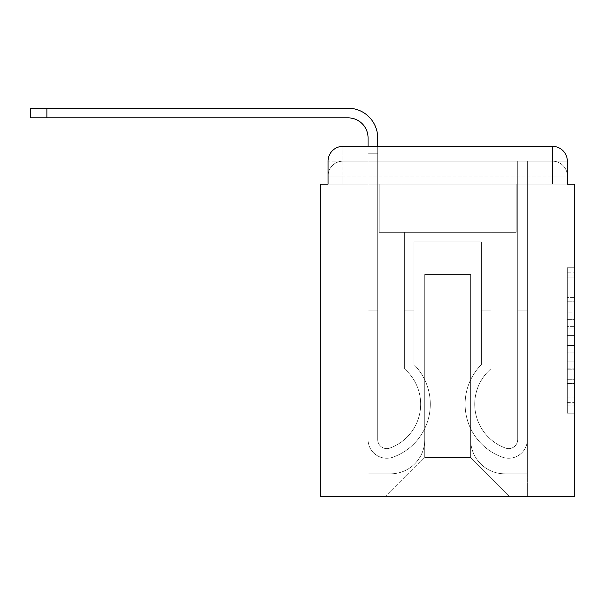 <?xml version="1.0" encoding="UTF-8"?>
<svg xmlns="http://www.w3.org/2000/svg" width="605" height="605" viewBox="0 0 605 605"><rect width="100%" height="100%" fill="white"/><g stroke="black" fill="none" stroke-linecap="round" stroke-linejoin="round"><path stroke-width="0.45" stroke-dasharray="3.02 2.27" d="M567.339 312.104L567.339 335.374L574.75 335.374L574.75 405.91L574.75 275.025L574.75 335.374L567.339 335.374L567.339 272.84L567.339 413.185L567.339 267.75L567.339 403.006L574.75 403.006L567.339 403.006L574.75 403.006L567.339 403.006L567.339 379.736L567.339 413.185L574.75 413.185L574.75 267.75L574.75 402.643L574.75 345.553L567.339 345.553L574.75 345.553L574.75 379.736L574.75 277.929L567.339 277.929L574.75 277.929L574.75 413.185L574.75 275.025L574.75 413.185L567.339 413.185L567.339 267.75L574.75 267.75L574.75 275.025L574.75 267.75L574.75 275.025L574.75 267.75L574.75 272.84L574.75 267.75L567.339 267.75L567.339 277.929L574.75 277.929L567.339 277.929L567.339 312.104L574.75 312.104M342.876 184.154L328.061 184.154L328.061 176.002L552.524 176.002L328.061 176.002L342.876 176.002L342.876 161.187L552.524 161.187L342.876 161.187L552.524 161.187L552.524 176.002L567.339 176.002L552.524 176.002L552.524 161.187L552.524 176.002L567.339 176.002L552.524 176.002L567.339 176.002L552.524 176.002L567.339 176.002L552.524 176.002L567.339 176.002L552.524 176.002L567.339 176.002L552.524 176.002L567.339 176.002L552.524 176.002L567.339 176.002L552.524 176.002L567.339 176.002L552.524 176.002L552.524 161.187L552.524 176.002L552.524 161.187L552.524 176.002L552.524 161.187L552.524 176.002L552.524 161.187L552.524 176.002L552.524 161.187L552.524 176.002L552.524 161.187L552.524 176.002L552.524 161.187L552.524 176.002L552.524 161.187L567.339 161.187L342.876 161.187L552.524 161.187L342.876 161.187L552.524 161.187L342.876 161.187L552.524 161.187L342.876 161.187L552.524 161.187L552.524 184.154L328.061 184.154L328.061 176.002L342.876 176.002L342.876 161.187L328.061 161.187A14.815 14.815 0 0 1 342.876 146.372A14.815 14.815 0 0 0 328.061 161.187L342.876 161.187A14.815 14.815 0 0 0 328.061 176.002L342.876 176.002L328.061 176.002L342.876 176.002L328.061 176.002L342.876 176.002L328.061 176.002L342.876 176.002L328.061 176.002L342.876 176.002L328.061 176.002L342.876 176.002L328.061 176.002L328.061 184.154L328.061 176.002L328.061 184.154L328.061 176.002L328.061 184.154L328.061 176.002L328.061 184.154L320.65 184.154L320.65 496.781L574.75 496.781L574.75 184.154L567.339 184.154L567.339 161.187A14.815 14.815 0 0 0 552.524 146.372L342.876 146.372A14.815 14.815 0 0 0 328.061 161.187L328.061 184.154L567.339 184.154L552.524 184.154L567.339 184.154L552.524 184.154L567.339 184.154L552.524 184.154L567.339 184.154L552.524 184.154L567.339 184.154L552.524 184.154L567.339 184.154L552.524 184.154L567.339 184.154L552.524 184.154L567.339 184.154L552.524 184.154L567.339 184.154L552.524 184.154L552.524 146.372L342.876 146.372L342.876 161.187A14.815 14.815 0 0 0 328.061 176.002L342.876 176.002L328.061 176.002A14.815 14.815 0 0 1 342.876 161.187A14.815 14.815 0 0 0 328.061 176.002A14.815 14.815 0 0 1 342.876 161.187A14.815 14.815 0 0 0 328.061 176.002A14.815 14.815 0 0 1 342.876 161.187A14.815 14.815 0 0 0 328.061 176.002A14.815 14.815 0 0 1 342.876 161.187L342.876 146.372A14.815 14.815 0 0 0 328.061 161.187L328.061 184.154L342.876 184.154L342.876 176.002L342.876 184.154L342.876 176.002L342.876 184.154L342.876 176.002L342.876 184.154L342.876 176.002L342.876 184.154L342.876 176.002L342.876 184.154L342.876 176.002L342.876 184.154L342.876 176.002L342.876 184.154L342.876 176.002L342.876 184.154L328.061 184.154L342.876 184.154M574.75 326.647L574.75 319.38L574.75 326.647L567.339 326.647L567.339 297.38L567.339 383.555L567.339 361.919L574.75 361.919L567.339 361.919L567.339 413.185L574.75 413.185L567.339 413.185L574.75 413.185L567.339 413.185L567.339 267.75L574.75 267.75L567.339 267.75L574.75 267.75L567.339 267.75L567.339 326.647L574.75 326.647M46.918 117.854L46.918 108.219L46.918 117.854L46.918 108.219L46.918 117.854L46.918 108.219L46.918 117.854L46.918 108.219L46.918 117.854L46.918 108.219L348.056 108.219A29.63 29.63 0 0 1 377.694 137.857L377.694 153.783L368.059 153.783L368.059 146.372L377.694 146.372L377.694 153.783L368.059 153.783L377.694 153.783L377.694 439.548A9.075 9.075 0 0 0 390.089 447.995L391.08 447.609A46.668 46.668 0 0 0 420.656 404.178A46.668 46.668 0 0 1 391.08 447.609A46.668 46.668 0 0 0 404.359 368.74A46.668 46.668 0 0 1 420.656 404.178A46.668 46.668 0 0 0 404.359 368.74L404.359 232.305L491.041 232.305L491.041 368.74A46.668 46.668 0 0 0 504.32 447.609L505.311 447.995A9.075 9.075 0 0 0 517.706 439.548A9.075 9.075 0 0 1 505.311 447.995L504.32 447.609A46.668 46.668 0 0 1 491.041 368.74A46.668 46.668 0 0 0 504.32 447.609L505.311 447.995A9.075 9.075 0 0 0 517.706 439.548L517.706 161.187L527.341 161.187L527.341 439.548A18.702 18.702 0 0 1 501.779 456.957L500.789 456.571A56.303 56.303 0 0 1 481.406 364.558A56.303 56.303 0 0 0 500.789 456.571L501.779 456.957L500.789 456.571A56.303 56.303 0 0 1 481.406 364.558L481.406 241.94L413.994 241.94L413.994 364.558A56.303 56.303 0 0 1 430.291 404.178A56.303 56.303 0 0 0 413.994 364.558A56.303 56.303 0 0 1 394.611 456.571L393.621 456.957A18.702 18.702 0 0 1 368.059 439.548L368.059 137.857A20.003 20.003 0 0 0 348.056 117.854L30.25 117.854L46.918 117.854L30.25 117.854L46.918 117.854L30.25 117.854L46.918 117.854L30.25 117.854L46.918 117.854L30.25 117.854L46.918 117.854L30.25 117.854L46.918 117.854L30.25 117.854L46.918 117.854L30.25 117.854L46.918 117.854L30.25 117.854L46.918 117.854L46.918 108.219L30.25 108.219L348.056 108.219A29.63 29.63 0 0 1 377.694 137.857L377.694 439.548A9.075 9.075 0 0 0 390.089 447.995A9.075 9.075 0 0 1 377.694 439.548A9.075 9.075 0 0 0 390.089 447.995L391.08 447.609A46.668 46.668 0 0 0 404.359 368.74L404.359 232.305L491.041 232.305L491.041 368.74A46.668 46.668 0 0 0 504.32 447.609L505.311 447.995A9.075 9.075 0 0 0 517.706 439.548L517.706 161.187L527.341 161.187L527.341 439.548A18.702 18.702 0 0 1 501.779 456.957L500.789 456.571A56.303 56.303 0 0 1 481.406 364.558L481.406 241.94L413.994 241.94L413.994 364.558A56.303 56.303 0 0 1 394.611 456.571A56.303 56.303 0 0 0 430.291 404.178A56.303 56.303 0 0 1 394.611 456.571L393.621 456.957A18.702 18.702 0 0 1 368.059 439.548L368.059 137.857A20.003 20.003 0 0 0 348.056 117.854L46.918 117.854L46.918 108.219L30.25 108.219L348.056 108.219A29.63 29.63 0 0 1 377.694 137.857L377.694 153.783L368.059 153.783L377.694 153.783L368.059 153.783L377.694 153.783L377.694 439.548A9.075 9.075 0 0 0 390.089 447.995L391.08 447.609A46.668 46.668 0 0 0 420.656 404.178A46.668 46.668 0 0 1 391.08 447.609A46.668 46.668 0 0 0 404.359 368.74A46.668 46.668 0 0 1 420.656 404.178A46.668 46.668 0 0 0 404.359 368.74L404.359 310.093L413.994 310.093L413.994 364.558L413.994 310.093L404.359 310.093L404.359 368.74L404.359 232.305L491.041 232.305L491.041 368.74A46.668 46.668 0 0 0 504.32 447.609L505.311 447.995A9.075 9.075 0 0 0 517.706 439.548A9.075 9.075 0 0 1 505.311 447.995L504.32 447.609A46.668 46.668 0 0 1 491.041 368.74A46.668 46.668 0 0 0 504.32 447.609L505.311 447.995A9.075 9.075 0 0 0 517.706 439.548L517.706 310.093L527.341 310.093L527.341 439.548A18.702 18.702 0 0 1 501.779 456.957A18.702 18.702 0 0 0 527.341 439.548A18.702 18.702 0 0 1 501.779 456.957L500.789 456.571A56.303 56.303 0 0 1 481.406 364.558A56.303 56.303 0 0 0 500.789 456.571L501.779 456.957L500.789 456.571A56.303 56.303 0 0 1 481.406 364.558L481.406 310.093L491.041 310.093L481.406 310.093L481.406 364.558L481.406 241.94L413.994 241.94L413.994 364.558A56.303 56.303 0 0 1 430.291 404.178A56.303 56.303 0 0 0 413.994 364.558A56.303 56.303 0 0 1 394.611 456.571L393.621 456.957A18.702 18.702 0 0 1 368.059 439.548A18.702 18.702 0 0 0 393.621 456.957A18.702 18.702 0 0 1 368.059 439.548L368.059 137.857A20.003 20.003 0 0 0 348.056 117.854L46.918 117.854L46.918 108.219L30.25 108.219L348.056 108.219A29.63 29.63 0 0 1 377.694 137.857L377.694 439.548A9.075 9.075 0 0 0 390.089 447.995A9.075 9.075 0 0 1 377.694 439.548A9.075 9.075 0 0 0 390.089 447.995L391.08 447.609A46.668 46.668 0 0 0 404.359 368.74L404.359 232.305L491.041 232.305L491.041 368.74A46.668 46.668 0 0 0 504.32 447.609L505.311 447.995A9.075 9.075 0 0 0 517.706 439.548L517.706 161.187L527.341 161.187L527.341 439.548A18.702 18.702 0 0 1 501.779 456.957L500.789 456.571A56.303 56.303 0 0 1 481.406 364.558L481.406 241.94L413.994 241.94L413.994 364.558A56.303 56.303 0 0 1 394.611 456.571A56.303 56.303 0 0 0 430.291 404.178A56.303 56.303 0 0 1 394.611 456.571L393.621 456.957A18.702 18.702 0 0 1 368.059 439.548L368.059 137.857A20.003 20.003 0 0 0 348.056 117.854L46.918 117.854L46.918 108.219L30.25 108.219L348.056 108.219A29.63 29.63 0 0 1 377.694 137.857L377.694 153.783L368.059 153.783L377.694 153.783L368.059 153.783L377.694 153.783L377.694 439.548L377.694 310.093L368.059 310.093L368.059 439.548A18.702 18.702 0 0 0 393.621 456.957L394.611 456.571L393.621 456.957A18.702 18.702 0 0 1 368.059 439.548L368.059 137.857A20.003 20.003 0 0 0 348.056 117.854L46.918 117.854L46.918 108.219L30.25 108.219L348.056 108.219A29.63 29.63 0 0 1 377.694 137.857L377.694 439.548A9.075 9.075 0 0 0 390.089 447.995L391.08 447.609A46.668 46.668 0 0 0 420.656 404.178A46.668 46.668 0 0 1 391.08 447.609A46.668 46.668 0 0 0 404.359 368.74A46.668 46.668 0 0 1 420.656 404.178A46.668 46.668 0 0 0 404.359 368.74L404.359 310.093L413.994 310.093L413.994 364.558L413.994 310.093L404.359 310.093L404.359 368.74L404.359 232.305L491.041 232.305L491.041 368.74A46.668 46.668 0 0 0 504.32 447.609L505.311 447.995A9.075 9.075 0 0 0 517.706 439.548L517.706 161.187L527.341 161.187L527.341 439.548A18.702 18.702 0 0 1 501.779 456.957A18.702 18.702 0 0 0 527.341 439.548A18.702 18.702 0 0 1 501.779 456.957L500.789 456.571A56.303 56.303 0 0 1 481.406 364.558A56.303 56.303 0 0 0 500.789 456.571L501.779 456.957L500.789 456.571A56.303 56.303 0 0 1 481.406 364.558L481.406 310.093L491.041 310.093L481.406 310.093L481.406 364.558L481.406 241.94L413.994 241.94L413.994 364.558A56.303 56.303 0 0 1 430.291 404.178A56.303 56.303 0 0 0 413.994 364.558A56.303 56.303 0 0 1 394.611 456.571L393.621 456.957A18.702 18.702 0 0 1 368.059 439.548L368.059 137.857A20.003 20.003 0 0 0 348.056 117.854L46.918 117.854L46.918 108.219L30.25 108.219L348.056 108.219A29.63 29.63 0 0 1 377.694 137.857L377.694 153.783L368.059 153.783L377.694 153.783L368.059 153.783L377.694 153.783L377.694 439.548A9.075 9.075 0 0 0 390.089 447.995A9.075 9.075 0 0 1 377.694 439.548A9.075 9.075 0 0 0 390.089 447.995L391.08 447.609A46.668 46.668 0 0 0 404.359 368.74L404.359 232.305L491.041 232.305L491.041 368.74A46.668 46.668 0 0 0 504.32 447.609A46.668 46.668 0 0 1 491.041 368.74A46.668 46.668 0 0 0 504.32 447.609L505.311 447.995A9.075 9.075 0 0 0 517.706 439.548A9.075 9.075 0 0 1 505.311 447.995A9.075 9.075 0 0 0 517.706 439.548L517.706 161.187L527.341 161.187L527.341 439.548A18.702 18.702 0 0 1 501.779 456.957L500.789 456.571A56.303 56.303 0 0 1 481.406 364.558L481.406 241.94L413.994 241.94L413.994 364.558A56.303 56.303 0 0 1 394.611 456.571A56.303 56.303 0 0 0 430.291 404.178A56.303 56.303 0 0 1 394.611 456.571L393.621 456.957A18.702 18.702 0 0 1 368.059 439.548A18.702 18.702 0 0 0 393.621 456.957L394.611 456.571L393.621 456.957A18.702 18.702 0 0 1 368.059 439.548L368.059 137.857A20.003 20.003 0 0 0 348.056 117.854L46.918 117.854L46.918 108.219L30.25 108.219L348.056 108.219A29.63 29.63 0 0 1 377.694 137.857L377.694 439.548A9.075 9.075 0 0 0 390.089 447.995L391.08 447.609A46.668 46.668 0 0 0 420.656 404.178A46.668 46.668 0 0 1 391.08 447.609A46.668 46.668 0 0 0 404.359 368.74A46.668 46.668 0 0 1 420.656 404.178A46.668 46.668 0 0 0 404.359 368.74L404.359 310.093L413.994 310.093L413.994 364.558L413.994 310.093L404.359 310.093L404.359 368.74L404.359 232.305L491.041 232.305L491.041 368.74A46.668 46.668 0 0 0 504.32 447.609L505.311 447.995A9.075 9.075 0 0 0 517.706 439.548L517.706 161.187L527.341 161.187L527.341 439.548A18.702 18.702 0 0 1 501.779 456.957A18.702 18.702 0 0 0 527.341 439.548A18.702 18.702 0 0 1 501.779 456.957L500.789 456.571A56.303 56.303 0 0 1 481.406 364.558A56.303 56.303 0 0 0 500.789 456.571L501.779 456.957L500.789 456.571A56.303 56.303 0 0 1 481.406 364.558L481.406 310.093L491.041 310.093L481.406 310.093L481.406 364.558L481.406 241.94L413.994 241.94L413.994 364.558A56.303 56.303 0 0 1 430.291 404.178A56.303 56.303 0 0 0 413.994 364.558A56.303 56.303 0 0 1 394.611 456.571L393.621 456.957A18.702 18.702 0 0 1 368.059 439.548L368.059 137.857A20.003 20.003 0 0 0 348.056 117.854L46.918 117.854L46.918 108.219L30.25 108.219L348.056 108.219A29.63 29.63 0 0 1 377.694 137.857L377.694 153.783L368.059 153.783L377.694 153.783L368.059 153.783L377.694 153.783L377.694 439.548A9.075 9.075 0 0 0 390.089 447.995A9.075 9.075 0 0 1 377.694 439.548A9.075 9.075 0 0 0 390.089 447.995L391.08 447.609A46.668 46.668 0 0 0 404.359 368.74L404.359 232.305L491.041 232.305L491.041 368.74A46.668 46.668 0 0 0 504.32 447.609A46.668 46.668 0 0 1 491.041 368.74A46.668 46.668 0 0 0 504.32 447.609L505.311 447.995A9.075 9.075 0 0 0 517.706 439.548A9.075 9.075 0 0 1 505.311 447.995A9.075 9.075 0 0 0 517.706 439.548L517.706 310.093L527.341 310.093L527.341 439.548A18.702 18.702 0 0 1 501.779 456.957L500.789 456.571A56.303 56.303 0 0 1 481.406 364.558L481.406 241.94L413.994 241.94L413.994 364.558A56.303 56.303 0 0 1 394.611 456.571A56.303 56.303 0 0 0 430.291 404.178A56.303 56.303 0 0 1 394.611 456.571L393.621 456.957A18.702 18.702 0 0 1 368.059 439.548A18.702 18.702 0 0 0 393.621 456.957L394.611 456.571L393.621 456.957A18.702 18.702 0 0 1 368.059 439.548L368.059 137.857A20.003 20.003 0 0 0 348.056 117.854L46.918 117.854L46.918 108.219L30.25 108.219L348.056 108.219A29.63 29.63 0 0 1 377.694 137.857L377.694 439.548L377.694 310.093L368.059 310.093L368.059 439.548L368.059 137.857A20.003 20.003 0 0 0 348.056 117.854L46.918 117.854L46.918 108.219L30.25 108.219L30.25 117.854L348.056 117.854M470.667 439.737A34.077 34.077 0 0 0 504.744 473.813A34.077 34.077 0 0 1 470.667 439.737L470.667 274.534L470.667 439.737A34.077 34.077 0 0 0 504.744 473.813L527.341 473.813L504.744 473.813A34.077 34.077 0 0 1 470.667 439.737L470.667 274.534L424.733 274.534L470.667 274.534L470.667 439.737A34.077 34.077 0 0 0 504.744 473.813L527.341 473.813L504.744 473.813A34.077 34.077 0 0 1 470.667 439.737L470.667 274.534L424.733 274.534L424.733 439.737L424.733 274.534L470.667 274.534L470.667 439.737A34.077 34.077 0 0 0 504.744 473.813L527.341 473.813L504.744 473.813A34.077 34.077 0 0 1 470.667 439.737L470.667 274.534L424.733 274.534L424.733 439.737A34.077 34.077 0 0 1 390.656 473.813A34.077 34.077 0 0 0 424.733 439.737L424.733 274.534L470.667 274.534L470.667 439.737A34.077 34.077 0 0 0 504.744 473.813L527.341 473.813L504.744 473.813A34.077 34.077 0 0 1 470.667 439.737L470.667 274.534L424.733 274.534L424.733 439.737A34.077 34.077 0 0 1 390.656 473.813L368.059 473.813L390.656 473.813A34.077 34.077 0 0 0 424.733 439.737L424.733 274.534L470.667 274.534L470.667 439.737A34.077 34.077 0 0 0 504.744 473.813L527.341 473.813L504.744 473.813A34.077 34.077 0 0 1 470.667 439.737L470.667 274.534L424.733 274.534L424.733 439.737A34.077 34.077 0 0 1 390.656 473.813L368.059 473.813L390.656 473.813A34.077 34.077 0 0 0 424.733 439.737L424.733 274.534L470.667 274.534L470.667 439.737A34.077 34.077 0 0 0 504.744 473.813L527.341 473.813L504.744 473.813A34.077 34.077 0 0 1 470.667 439.737L470.667 274.534L424.733 274.534L424.733 439.737A34.077 34.077 0 0 1 390.656 473.813L368.059 473.813L390.656 473.813A34.077 34.077 0 0 0 424.733 439.737L424.733 274.534L470.667 274.534L470.667 439.737A34.077 34.077 0 0 0 504.744 473.813L527.341 473.813L504.744 473.813A34.077 34.077 0 0 1 470.667 439.737L470.667 274.534L424.733 274.534L424.733 439.737A34.077 34.077 0 0 1 390.656 473.813L368.059 473.813L390.656 473.813A34.077 34.077 0 0 0 424.733 439.737L424.733 274.534L470.667 274.534L470.667 439.737A34.077 34.077 0 0 0 504.744 473.813L527.341 473.813L504.744 473.813A34.077 34.077 0 0 1 470.667 439.737L470.667 274.534L424.733 274.534L424.733 439.737A34.077 34.077 0 0 1 390.656 473.813L368.059 473.813L390.656 473.813A34.077 34.077 0 0 0 424.733 439.737L424.733 274.534L470.667 274.534L470.667 439.737M368.059 184.154L368.059 473.813L390.656 473.813A34.077 34.077 0 0 0 424.733 439.737A34.077 34.077 0 0 1 390.656 473.813L368.059 473.813L368.059 184.154L379.176 184.154L379.176 232.305L516.224 232.305L379.176 232.305L516.224 232.305L379.176 232.305L516.224 232.305L379.176 232.305L516.224 232.305L379.176 232.305L516.224 232.305L379.176 232.305L516.224 232.305L379.176 232.305L516.224 232.305L379.176 232.305L516.224 232.305L379.176 232.305L516.224 232.305L379.176 232.305L516.224 232.305L379.176 232.305L379.176 184.154L368.059 184.154L368.059 473.813L368.059 184.154L379.176 184.154L379.176 232.305L379.176 184.154L368.059 184.154L368.059 473.813L368.059 184.154L379.176 184.154L379.176 232.305L379.176 184.154L368.059 184.154L368.059 473.813L368.059 184.154L379.176 184.154L379.176 232.305L379.176 184.154L368.059 184.154L368.059 473.813L368.059 184.154L379.176 184.154L379.176 232.305L379.176 184.154L368.059 184.154L368.059 473.813L368.059 184.154L379.176 184.154L379.176 232.305L379.176 184.154L368.059 184.154L368.059 473.813L368.059 184.154L379.176 184.154L379.176 232.305L379.176 184.154L368.059 184.154L368.059 473.813L368.059 184.154L379.176 184.154L379.176 232.305L379.176 184.154L368.059 184.154L368.059 473.813L390.656 473.813A34.077 34.077 0 0 0 424.733 439.737L424.733 274.534L424.733 439.737A34.077 34.077 0 0 1 390.656 473.813A34.077 34.077 0 0 0 424.733 439.737L424.733 274.534L470.667 274.534L424.733 274.534L424.733 439.737A34.077 34.077 0 0 1 390.656 473.813L368.059 473.813L368.059 184.154L379.176 184.154L379.176 232.305L379.176 184.154L368.059 184.154L368.059 496.781L385.468 496.781L368.059 496.781L368.059 184.154L379.176 184.154L379.176 232.305L379.176 184.154L368.059 184.154M516.224 184.154L516.224 232.305L516.224 184.154L527.341 184.154L527.341 473.813L504.744 473.813L527.341 473.813L527.341 184.154L516.224 184.154L516.224 232.305L516.224 184.154L527.341 184.154L527.341 473.813L527.341 184.154L516.224 184.154L516.224 232.305L516.224 184.154L527.341 184.154L527.341 473.813L527.341 184.154L516.224 184.154L516.224 232.305L516.224 184.154L527.341 184.154L527.341 473.813L527.341 184.154L516.224 184.154L516.224 232.305L516.224 184.154L527.341 184.154L527.341 473.813L527.341 184.154L516.224 184.154L516.224 232.305L516.224 184.154L527.341 184.154L527.341 473.813L527.341 184.154L516.224 184.154L516.224 232.305L516.224 184.154L527.341 184.154L527.341 473.813L527.341 184.154L516.224 184.154L516.224 232.305L516.224 184.154L527.341 184.154L527.341 473.813L527.341 184.154L516.224 184.154L516.224 232.305L516.224 184.154L527.341 184.154L527.341 473.813L527.341 184.154L516.224 184.154L516.224 232.305L516.224 184.154L527.341 184.154L527.341 496.781L385.468 496.781L527.341 496.781L527.341 184.154L516.224 184.154M470.667 274.534L470.667 457.516L470.667 274.534L424.733 274.534L424.733 457.516L470.667 457.516L424.733 457.516L424.733 274.534L424.733 457.516L385.468 496.781L424.733 457.516L385.468 496.781L424.733 457.516L424.733 274.534L470.667 274.534L470.667 457.516L509.932 496.781L470.667 457.516L509.932 496.781L470.667 457.516L470.667 274.534L424.733 274.534L470.667 274.534M567.339 184.154L552.524 184.154L552.524 176.002L552.524 184.154L552.524 176.002L552.524 184.154L552.524 176.002L552.524 184.154L552.524 176.002L552.524 184.154L552.524 176.002L552.524 184.154L552.524 176.002L552.524 184.154L552.524 176.002L552.524 184.154L552.524 176.002L552.524 184.154L552.524 176.002L552.524 184.154L567.339 184.154L567.339 176.002A14.815 14.815 0 0 0 552.524 161.187L552.524 146.372A14.815 14.815 0 0 1 567.339 161.187L567.339 176.002A14.815 14.815 0 0 0 552.524 161.187A14.815 14.815 0 0 1 567.339 176.002A14.815 14.815 0 0 0 552.524 161.187A14.815 14.815 0 0 1 567.339 176.002A14.815 14.815 0 0 0 552.524 161.187A14.815 14.815 0 0 1 567.339 176.002A14.815 14.815 0 0 0 552.524 161.187A14.815 14.815 0 0 1 567.339 176.002L567.339 184.154M552.524 146.372A14.815 14.815 0 0 1 567.339 161.187A14.815 14.815 0 0 0 552.524 146.372M567.339 335.374L574.75 335.374L567.339 335.374M567.339 272.84L567.339 267.75L567.339 272.84L574.75 272.84L567.339 272.84M567.339 383.184L567.339 352.828L567.339 383.184L574.75 383.184L567.339 383.184M567.339 352.828L567.339 345.553L574.75 345.553L567.339 345.553L567.339 352.828L574.75 352.828L567.339 352.828M567.339 297.38L567.339 277.929L567.339 297.38L574.75 297.38L567.339 297.38M567.339 267.75L574.75 267.75L567.339 267.75L567.339 275.025L567.339 267.75L574.75 267.75M567.339 413.185L574.75 413.185L567.339 413.185L567.339 405.91L567.339 413.185M348.056 108.219A29.63 29.63 0 0 1 377.694 137.857A29.63 29.63 0 0 0 348.056 108.219A29.63 29.63 0 0 1 377.694 137.857A29.63 29.63 0 0 0 348.056 108.219A29.63 29.63 0 0 1 377.694 137.857A29.63 29.63 0 0 0 348.056 108.219A29.63 29.63 0 0 1 377.694 137.857A29.63 29.63 0 0 0 348.056 108.219A29.63 29.63 0 0 1 377.694 137.857L377.694 439.548A9.075 9.075 0 0 0 390.089 447.995L391.08 447.609A46.668 46.668 0 0 0 420.656 404.178A46.668 46.668 0 0 1 391.08 447.609L390.089 447.995A9.075 9.075 0 0 1 377.694 439.548L377.694 310.093L377.694 439.548A9.075 9.075 0 0 0 390.089 447.995A9.075 9.075 0 0 1 377.694 439.548A9.075 9.075 0 0 0 390.089 447.995L391.08 447.609A46.668 46.668 0 0 0 404.359 368.74L404.359 232.305L491.041 232.305L491.041 368.74A46.668 46.668 0 0 0 504.32 447.609A46.668 46.668 0 0 1 491.041 368.74A46.668 46.668 0 0 0 504.32 447.609L505.311 447.995A9.075 9.075 0 0 0 517.706 439.548A9.075 9.075 0 0 1 505.311 447.995A9.075 9.075 0 0 0 517.706 439.548L517.706 161.187L527.341 161.187L527.341 439.548L527.341 310.093L527.341 439.548L527.341 310.093L527.341 439.548L527.341 310.093L527.341 439.548L527.341 310.093L527.341 439.548L527.341 310.093L517.706 310.093L517.706 439.548L517.706 310.093L527.341 310.093L517.706 310.093L517.706 439.548L517.706 310.093L527.341 310.093L517.706 310.093L527.341 310.093L517.706 310.093L527.341 310.093L517.706 310.093L527.341 310.093L517.706 310.093L527.341 310.093L517.706 310.093L527.341 310.093L527.341 439.548A18.702 18.702 0 0 1 501.779 456.957L500.789 456.571A56.303 56.303 0 0 1 481.406 364.558L481.406 241.94L413.994 241.94L413.994 364.558A56.303 56.303 0 0 1 394.611 456.571L393.621 456.957A18.702 18.702 0 0 1 368.059 439.548L368.059 310.093L368.059 439.548L368.059 310.093L368.059 439.548L368.059 310.093L368.059 439.548L368.059 310.093L368.059 439.548L368.059 310.093L368.059 439.548L368.059 310.093L377.694 310.093L377.694 439.548L377.694 310.093L368.059 310.093L377.694 310.093L377.694 439.548L377.694 310.093L368.059 310.093L377.694 310.093L368.059 310.093L377.694 310.093L368.059 310.093L377.694 310.093L368.059 310.093L377.694 310.093L368.059 310.093L377.694 310.093L368.059 310.093L377.694 310.093L377.694 439.548A9.075 9.075 0 0 0 390.089 447.995L391.08 447.609A46.668 46.668 0 0 0 420.656 404.178A46.668 46.668 0 0 1 391.08 447.609A46.668 46.668 0 0 0 404.359 368.74A46.668 46.668 0 0 1 420.656 404.178A46.668 46.668 0 0 0 404.359 368.74L404.359 310.093L413.994 310.093L413.994 364.558L413.994 310.093L404.359 310.093L404.359 368.74L404.359 232.305L491.041 232.305L491.041 368.74A46.668 46.668 0 0 0 504.32 447.609L505.311 447.995A9.075 9.075 0 0 0 517.706 439.548L517.706 161.187L527.341 161.187L527.341 439.548A18.702 18.702 0 0 1 501.779 456.957A18.702 18.702 0 0 0 527.341 439.548A18.702 18.702 0 0 1 501.779 456.957L500.789 456.571A56.303 56.303 0 0 1 481.406 364.558A56.303 56.303 0 0 0 500.789 456.571L501.779 456.957L500.789 456.571A56.303 56.303 0 0 1 481.406 364.558L481.406 310.093L491.041 310.093L481.406 310.093L481.406 364.558L481.406 241.94L413.994 241.94L413.994 364.558A56.303 56.303 0 0 1 430.291 404.178A56.303 56.303 0 0 0 413.994 364.558A56.303 56.303 0 0 1 394.611 456.571L393.621 456.957A18.702 18.702 0 0 1 368.059 439.548A18.702 18.702 0 0 0 393.621 456.957A18.702 18.702 0 0 1 368.059 439.548L368.059 153.783L377.694 153.783L368.059 153.783L377.694 153.783L377.694 439.548A9.075 9.075 0 0 0 390.089 447.995A9.075 9.075 0 0 1 377.694 439.548A9.075 9.075 0 0 0 390.089 447.995L391.08 447.609A46.668 46.668 0 0 0 404.359 368.74L404.359 232.305L491.041 232.305L491.041 368.74A46.668 46.668 0 0 0 504.32 447.609A46.668 46.668 0 0 1 491.041 368.74A46.668 46.668 0 0 0 504.32 447.609L505.311 447.995A9.075 9.075 0 0 0 517.706 439.548L517.706 161.187L527.341 161.187L527.341 439.548A18.702 18.702 0 0 1 501.779 456.957L500.789 456.571A56.303 56.303 0 0 1 481.406 364.558L481.406 241.94L413.994 241.94L413.994 364.558A56.303 56.303 0 0 1 394.611 456.571A56.303 56.303 0 0 0 430.291 404.178A56.303 56.303 0 0 1 394.611 456.571L393.621 456.957A18.702 18.702 0 0 1 368.059 439.548L368.059 137.857L368.059 153.783L377.694 153.783L377.694 439.548L377.694 310.093L368.059 310.093L368.059 439.548A18.702 18.702 0 0 0 393.621 456.957A18.702 18.702 0 0 1 368.059 439.548L368.059 153.783L377.694 153.783L368.059 153.783L368.059 137.857L368.059 153.783L377.694 153.783L368.059 153.783L377.694 153.783L377.694 439.548A9.075 9.075 0 0 0 390.089 447.995L391.08 447.609A46.668 46.668 0 0 0 420.656 404.178A46.668 46.668 0 0 1 391.08 447.609A46.668 46.668 0 0 0 404.359 368.74A46.668 46.668 0 0 1 420.656 404.178A46.668 46.668 0 0 0 404.359 368.74L404.359 310.093L413.994 310.093L413.994 364.558L413.994 310.093L404.359 310.093L404.359 368.74L404.359 232.305L491.041 232.305L491.041 368.74A46.668 46.668 0 0 0 504.32 447.609L505.311 447.995A9.075 9.075 0 0 0 517.706 439.548A9.075 9.075 0 0 1 505.311 447.995A9.075 9.075 0 0 0 517.706 439.548L517.706 161.187L527.341 161.187L527.341 439.548A18.702 18.702 0 0 1 501.779 456.957A18.702 18.702 0 0 0 527.341 439.548A18.702 18.702 0 0 1 501.779 456.957L500.789 456.571A56.303 56.303 0 0 1 481.406 364.558A56.303 56.303 0 0 0 500.789 456.571L501.779 456.957L500.789 456.571A56.303 56.303 0 0 1 481.406 364.558L481.406 310.093L491.041 310.093L481.406 310.093L481.406 364.558L481.406 241.94L413.994 241.94L413.994 364.558A56.303 56.303 0 0 1 430.291 404.178A56.303 56.303 0 0 0 413.994 364.558A56.303 56.303 0 0 1 394.611 456.571L393.621 456.957A18.702 18.702 0 0 1 368.059 439.548L368.059 137.857L368.059 153.783L377.694 153.783L377.694 439.548A9.075 9.075 0 0 0 390.089 447.995A9.075 9.075 0 0 1 377.694 439.548A9.075 9.075 0 0 0 390.089 447.995L391.08 447.609A46.668 46.668 0 0 0 404.359 368.74L404.359 232.305L491.041 232.305L491.041 368.74A46.668 46.668 0 0 0 504.32 447.609A46.668 46.668 0 0 1 491.041 368.74A46.668 46.668 0 0 0 504.32 447.609L505.311 447.995A9.075 9.075 0 0 0 517.706 439.548L517.706 161.187L527.341 161.187L527.341 439.548A18.702 18.702 0 0 1 501.779 456.957L500.789 456.571A56.303 56.303 0 0 1 481.406 364.558L481.406 241.94L413.994 241.94L413.994 364.558A56.303 56.303 0 0 1 394.611 456.571A56.303 56.303 0 0 0 430.291 404.178A56.303 56.303 0 0 1 394.611 456.571L393.621 456.957A18.702 18.702 0 0 1 368.059 439.548A18.702 18.702 0 0 0 393.621 456.957A18.702 18.702 0 0 1 368.059 439.548L368.059 153.783L377.694 153.783L368.059 153.783L368.059 137.857L368.059 153.783L377.694 153.783L368.059 153.783L377.694 153.783L377.694 439.548A9.075 9.075 0 0 0 390.089 447.995L391.08 447.609A46.668 46.668 0 0 0 420.656 404.178A46.668 46.668 0 0 1 391.08 447.609A46.668 46.668 0 0 0 404.359 368.74A46.668 46.668 0 0 1 420.656 404.178A46.668 46.668 0 0 0 404.359 368.74L404.359 310.093L413.994 310.093L413.994 364.558L413.994 310.093L404.359 310.093L404.359 368.74L404.359 232.305L491.041 232.305L491.041 368.74A46.668 46.668 0 0 0 504.32 447.609L505.311 447.995A9.075 9.075 0 0 0 517.706 439.548A9.075 9.075 0 0 1 505.311 447.995A9.075 9.075 0 0 0 517.706 439.548L517.706 310.093L527.341 310.093L517.706 310.093L517.706 439.548L517.706 161.187L527.341 161.187L527.341 439.548A18.702 18.702 0 0 1 501.779 456.957A18.702 18.702 0 0 0 527.341 439.548A18.702 18.702 0 0 1 501.779 456.957L500.789 456.571A56.303 56.303 0 0 1 481.406 364.558A56.303 56.303 0 0 0 500.789 456.571L501.779 456.957L500.789 456.571A56.303 56.303 0 0 1 481.406 364.558L481.406 310.093L491.041 310.093L481.406 310.093L481.406 364.558L481.406 241.94L413.994 241.94L413.994 364.558A56.303 56.303 0 0 1 430.291 404.178A56.303 56.303 0 0 0 413.994 364.558A56.303 56.303 0 0 1 394.611 456.571L393.621 456.957A18.702 18.702 0 0 1 368.059 439.548L368.059 137.857M377.694 137.857L377.694 153.783L368.059 153.783L377.694 153.783L368.059 153.783L368.059 439.548A18.702 18.702 0 0 0 393.621 456.957A18.702 18.702 0 0 1 368.059 439.548L368.059 153.783L377.694 153.783L377.694 439.548A9.075 9.075 0 0 0 390.089 447.995L391.08 447.609A46.668 46.668 0 0 0 404.359 368.74A46.668 46.668 0 0 1 420.656 404.178A46.668 46.668 0 0 0 404.359 368.74L404.359 310.093L413.994 310.093L413.994 364.558L413.994 310.093L404.359 310.093L404.359 368.74L404.359 232.305L491.041 232.305L491.041 368.74A46.668 46.668 0 0 0 504.32 447.609L505.311 447.995A9.075 9.075 0 0 0 517.706 439.548L517.706 161.187L527.341 161.187L527.341 439.548A18.702 18.702 0 0 1 501.779 456.957A18.702 18.702 0 0 0 527.341 439.548A18.702 18.702 0 0 1 501.779 456.957L500.789 456.571A56.303 56.303 0 0 1 481.406 364.558A56.303 56.303 0 0 0 500.789 456.571L501.779 456.957L500.789 456.571A56.303 56.303 0 0 1 481.406 364.558L481.406 310.093L491.041 310.093L481.406 310.093L481.406 364.558L481.406 241.94L413.994 241.94L413.994 364.558A56.303 56.303 0 0 1 394.611 456.571A56.303 56.303 0 0 0 413.994 364.558A56.303 56.303 0 0 1 394.611 456.571L393.621 456.957A18.702 18.702 0 0 1 368.059 439.548A18.702 18.702 0 0 0 393.621 456.957L394.611 456.571A56.303 56.303 0 0 0 430.291 404.178A56.303 56.303 0 0 1 394.611 456.571L393.621 456.957A18.702 18.702 0 0 1 368.059 439.548L368.059 153.783L377.694 153.783L377.694 439.548A9.075 9.075 0 0 0 390.089 447.995L391.08 447.609A46.668 46.668 0 0 0 404.359 368.74L404.359 232.305L491.041 232.305L491.041 368.74A46.668 46.668 0 0 0 504.32 447.609A46.668 46.668 0 0 1 491.041 368.74A46.668 46.668 0 0 0 504.32 447.609L505.311 447.995A9.075 9.075 0 0 0 517.706 439.548L517.706 161.187L527.341 161.187L527.341 439.548A18.702 18.702 0 0 1 501.779 456.957L500.789 456.571A56.303 56.303 0 0 1 481.406 364.558L481.406 241.94L413.994 241.94L413.994 364.558A56.303 56.303 0 0 1 394.611 456.571L393.621 456.957A18.702 18.702 0 0 1 368.059 439.548L368.059 153.783L377.694 153.783L377.694 439.548A9.075 9.075 0 0 0 390.089 447.995L391.08 447.609A46.668 46.668 0 0 0 420.656 404.178A46.668 46.668 0 0 1 391.08 447.609A46.668 46.668 0 0 0 404.359 368.74A46.668 46.668 0 0 1 420.656 404.178A46.668 46.668 0 0 0 404.359 368.74L404.359 310.093L413.994 310.093L413.994 364.558L413.994 310.093L404.359 310.093L404.359 368.74L404.359 232.305L491.041 232.305L491.041 368.74A46.668 46.668 0 0 0 504.32 447.609L505.311 447.995A9.075 9.075 0 0 0 517.706 439.548A9.075 9.075 0 0 1 505.311 447.995A9.075 9.075 0 0 0 517.706 439.548L517.706 161.187L527.341 161.187L527.341 439.548A18.702 18.702 0 0 1 501.779 456.957A18.702 18.702 0 0 0 527.341 439.548A18.702 18.702 0 0 1 501.779 456.957L500.789 456.571A56.303 56.303 0 0 1 481.406 364.558A56.303 56.303 0 0 0 500.789 456.571L501.779 456.957L500.789 456.571A56.303 56.303 0 0 1 481.406 364.558L481.406 310.093L491.041 310.093L481.406 310.093L481.406 364.558L481.406 241.94L413.994 241.94L413.994 364.558A56.303 56.303 0 0 1 430.291 404.178A56.303 56.303 0 0 0 413.994 364.558A56.303 56.303 0 0 1 394.611 456.571L393.621 456.957A18.702 18.702 0 0 1 368.059 439.548A18.702 18.702 0 0 0 393.621 456.957L394.611 456.571A56.303 56.303 0 0 0 430.291 404.178A56.303 56.303 0 0 1 394.611 456.571L393.621 456.957A18.702 18.702 0 0 1 368.059 439.548L368.059 310.093L368.059 439.548A18.702 18.702 0 0 0 393.621 456.957A18.702 18.702 0 0 1 368.059 439.548L368.059 310.093L377.694 310.093L377.694 439.548A9.075 9.075 0 0 0 390.089 447.995A9.075 9.075 0 0 1 377.694 439.548A9.075 9.075 0 0 0 390.089 447.995L391.08 447.609A46.668 46.668 0 0 0 404.359 368.74L404.359 232.305L491.041 232.305L491.041 368.74A46.668 46.668 0 0 0 504.32 447.609A46.668 46.668 0 0 1 491.041 368.74A46.668 46.668 0 0 0 504.32 447.609L505.311 447.995A9.075 9.075 0 0 0 517.706 439.548L517.706 161.187L527.341 161.187L527.341 439.548A18.702 18.702 0 0 1 501.779 456.957L500.789 456.571A56.303 56.303 0 0 1 481.406 364.558L481.406 241.94L413.994 241.94L413.994 364.558A56.303 56.303 0 0 1 394.611 456.571L393.621 456.957A18.702 18.702 0 0 1 368.059 439.548L368.059 310.093L377.694 310.093L377.694 439.548A9.075 9.075 0 0 0 390.089 447.995L391.08 447.609A46.668 46.668 0 0 0 420.656 404.178A46.668 46.668 0 0 1 391.08 447.609A46.668 46.668 0 0 0 404.359 368.74A46.668 46.668 0 0 1 420.656 404.178A46.668 46.668 0 0 0 404.359 368.74L404.359 310.093L413.994 310.093L413.994 364.558L413.994 310.093L404.359 310.093L404.359 368.74L404.359 232.305L491.041 232.305L491.041 368.74A46.668 46.668 0 0 0 504.32 447.609L505.311 447.995A9.075 9.075 0 0 0 517.706 439.548A9.075 9.075 0 0 1 505.311 447.995A9.075 9.075 0 0 0 517.706 439.548L517.706 161.187L527.341 161.187L527.341 439.548A18.702 18.702 0 0 1 501.779 456.957A18.702 18.702 0 0 0 527.341 439.548A18.702 18.702 0 0 1 501.779 456.957L500.789 456.571A56.303 56.303 0 0 1 481.406 364.558A56.303 56.303 0 0 0 500.789 456.571L501.779 456.957L500.789 456.571A56.303 56.303 0 0 1 481.406 364.558L481.406 310.093L491.041 310.093L481.406 310.093L481.406 364.558L481.406 241.94L413.994 241.94L413.994 364.558A56.303 56.303 0 0 1 430.291 404.178A56.303 56.303 0 0 0 413.994 364.558A56.303 56.303 0 0 1 394.611 456.571A56.303 56.303 0 0 0 430.291 404.178A56.303 56.303 0 0 1 394.611 456.571L393.621 456.957L394.611 456.571A56.303 56.303 0 0 0 413.994 364.558L413.994 241.94L481.406 241.94L481.406 364.558A56.303 56.303 0 0 0 500.789 456.571L501.779 456.957A18.702 18.702 0 0 0 527.341 439.548A18.702 18.702 0 0 1 501.779 456.957A18.702 18.702 0 0 0 527.341 439.548L527.341 161.187L527.341 439.548L527.341 310.093L517.706 310.093L517.706 439.548L517.706 161.187L527.341 161.187L527.341 439.548L527.341 310.093L517.706 310.093L517.706 439.548A9.075 9.075 0 0 1 505.311 447.995L504.32 447.609A46.668 46.668 0 0 1 491.041 368.74A46.668 46.668 0 0 0 504.32 447.609L505.311 447.995A9.075 9.075 0 0 0 517.706 439.548L517.706 161.187L527.341 161.187L517.706 161.187L517.706 439.548A9.075 9.075 0 0 1 505.311 447.995L504.32 447.609A46.668 46.668 0 0 1 491.041 368.74L491.041 232.305L404.359 232.305L404.359 368.74A46.668 46.668 0 0 1 391.08 447.609L390.089 447.995A9.075 9.075 0 0 1 377.694 439.548A9.075 9.075 0 0 0 390.089 447.995L391.08 447.609L390.089 447.995A9.075 9.075 0 0 1 377.694 439.548L377.694 137.857M413.994 310.093L404.359 310.093L413.994 310.093M481.406 310.093L491.041 310.093L481.406 310.093M567.339 379.736L574.75 379.736L567.339 379.736M567.339 368.823L574.75 368.823M567.339 301.199L574.75 301.199L567.339 301.199M567.339 275.025L574.75 275.025M567.339 405.91L574.75 405.91M567.339 397.916L574.75 397.916M567.339 283.019L574.75 283.019M567.339 328.107L574.75 328.107L567.339 328.107M567.339 369.186L574.75 369.186L567.339 369.186M567.339 383.555L574.75 383.555L567.339 383.555M567.339 319.38L574.75 319.38L567.339 319.38M567.339 402.643L574.75 402.643M567.339 403.006L574.75 403.006M567.339 277.929L574.75 277.929M30.25 117.854L30.25 108.219L30.25 117.854"/><path stroke-width="0.91" d="M328.061 161.187L328.061 184.154L328.061 161.187A14.815 14.815 0 0 1 342.876 146.372L368.059 146.372L368.059 137.857A20.003 20.003 0 0 0 348.056 117.854L30.25 117.854L30.25 108.219L348.056 108.219A29.63 29.63 0 0 1 377.694 137.857L377.694 146.372L552.524 146.372L342.876 146.372M567.339 184.154L567.339 161.187L567.339 184.154L574.75 184.154L574.75 496.781L320.65 496.781L320.65 184.154L328.061 184.154M567.339 161.187A14.815 14.815 0 0 0 552.524 146.372M368.059 137.857A20.003 20.003 0 0 0 348.056 117.854A20.003 20.003 0 0 1 368.059 137.857A20.003 20.003 0 0 0 348.056 117.854A20.003 20.003 0 0 1 368.059 137.857A20.003 20.003 0 0 0 348.056 117.854A20.003 20.003 0 0 1 368.059 137.857A20.003 20.003 0 0 0 348.056 117.854A20.003 20.003 0 0 1 368.059 137.857A20.003 20.003 0 0 0 348.056 117.854M46.918 117.854L46.918 108.219L348.056 108.219"/></g></svg>
